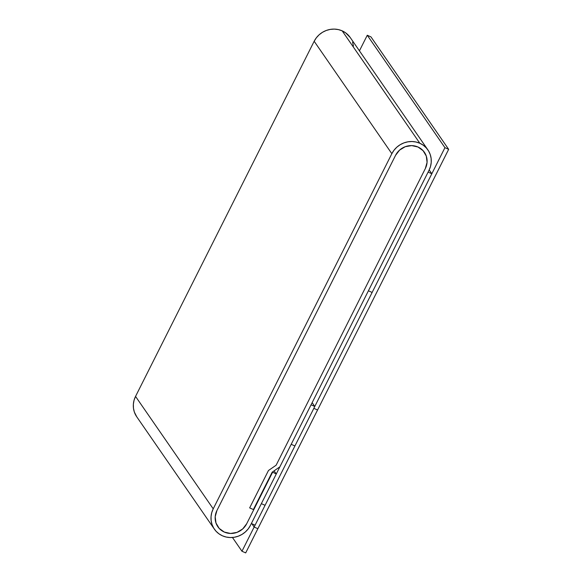 <?xml version="1.0" encoding="UTF-8"?>
<svg xmlns="http://www.w3.org/2000/svg" width="582" height="582" viewBox="0 0 582 582"><rect width="100%" height="100%" fill="white"/><g stroke="black" fill="none" stroke-linecap="round" stroke-linejoin="round"><path stroke-width="0.87" d="M395.564 155.336A16.958 16.056 -34.6 0 1 417.963 146.999A16.958 16.056 -34.6 0 1 424.402 152.317A16.958 16.056 -34.6 0 1 425.326 168.576L276.137 465.2L268.462 470.503L249.663 507.89L253.381 509.541L272.187 472.162L279.855 466.859L429.043 170.228L279.855 466.859L272.187 472.162L253.381 509.541L249.663 507.89L268.462 470.503L276.137 465.2L425.326 168.576L427.072 162.349L426.286 156.063L423.085 150.673L417.963 146.999L411.7 145.609L405.239 146.7L399.572 150.12L395.564 155.336L216.941 510.494L395.564 155.336A16.958 16.056 -34.6 0 1 424.402 152.317A16.958 16.056 -34.6 0 1 425.326 168.576L276.137 465.2L268.462 470.503L249.663 507.89L253.752 509.708L246.703 523.727A16.958 16.056 -34.6 0 1 217.864 526.754A16.958 16.056 -34.6 0 1 216.941 510.494L215.195 516.714L215.98 523.007L219.181 528.391L224.303 532.064L230.567 533.461L237.027 532.363L242.694 528.951L246.703 523.727L272.558 472.322L246.703 523.727A16.958 16.056 -34.6 0 1 224.303 532.064A16.958 16.056 -34.6 0 1 217.864 526.754A16.958 16.056 -34.6 0 1 216.941 510.494L395.564 155.336L399.572 150.12L405.239 146.7L411.7 145.609L417.963 146.999L423.085 150.673L426.286 156.063L427.072 162.349L425.326 168.576L276.137 465.2L268.462 470.503L249.663 507.89L253.752 509.708L253.49 509.33L253.752 509.708L246.703 523.727L242.694 528.951L237.027 532.363L230.567 533.461L224.303 532.064L219.181 528.391L215.98 523.007L215.195 516.714L216.941 510.494L395.564 155.336M419.848 143.267A21.199 20.072 -34.6 0 1 427.886 149.901A21.199 20.072 -34.6 0 1 429.043 170.228L430.52 166.423L431.226 162.443L431.131 158.45L430.243 154.586L428.599 151.007L426.25 147.85L423.296 145.238L419.848 143.267L342.172 30.846L419.848 143.267A21.199 20.072 -34.6 0 0 391.846 153.684L213.223 508.835L135.548 396.415A21.199 20.072 145.4 0 0 136.705 416.741L214.38 529.162A21.199 20.072 -34.6 0 1 213.223 508.835L135.548 396.415L314.171 41.264L391.846 153.684L394.036 150.192L396.859 147.159L400.205 144.692L403.937 142.888L407.931 141.819L412.012 141.521L416.035 142.008L419.848 143.267M427.886 149.901L350.211 37.488A21.199 20.072 145.4 0 0 342.172 30.846A21.199 20.072 145.4 0 0 314.171 41.264L391.846 153.684L213.223 508.835L211.746 512.64L211.04 516.62L211.135 520.614L212.023 524.477L213.674 528.056L216.017 531.213L218.97 533.832L222.419 535.804L226.231 537.055L230.254 537.542L234.335 537.251L238.329 536.175L242.061 534.378L245.408 531.904L248.23 528.871L250.42 525.386L276.275 473.981L272.361 472.038L276.275 473.981L274.1 470.831L276.275 473.981L250.42 525.386A21.199 20.072 -34.6 0 1 214.38 529.162M136.755 416.814L134.347 412.056L133.46 408.193L133.365 404.199L134.071 400.22L135.548 396.415L314.171 41.264L316.361 37.772L319.183 34.738L322.53 32.272L326.269 30.468L330.256 29.398L334.337 29.1L338.368 29.587L342.172 30.846L345.621 32.818L350.262 37.554M352.576 42.166L353.463 46.029M265.072 505.307L261.354 503.656L291.204 444.306L294.921 445.958L265.072 505.307L261.354 503.656L291.204 444.306L294.921 445.958L265.072 505.307M311.057 404.817L314.782 406.476L312.148 402.657L314.782 406.476L255.083 525.168L251.366 523.516L311.057 404.817L314.782 406.476L255.083 525.168L251.366 523.516L311.057 404.817M372.131 292.448L368.406 290.796L428.105 172.097L431.829 173.756L372.131 292.448L368.406 290.796L428.105 172.097L431.829 173.756L429.189 169.937L431.829 173.756L372.131 292.448M257.862 528.696L254.145 527.037L251.861 523.735L254.145 527.037L313.844 408.346L317.561 409.997L257.862 528.696L254.145 527.037L313.844 408.346L317.561 409.997L257.862 528.696M444.939 147.675L448.664 149.334L370.989 36.913L367.271 35.255L444.939 147.675L367.271 35.255L359.436 50.83L367.271 35.255L370.989 36.913L448.664 149.334L245.691 552.9L241.967 551.249L444.939 147.675L448.664 149.334L245.691 552.9L241.967 551.249L232.458 537.484L241.967 551.249L444.939 147.675"/></g></svg>
